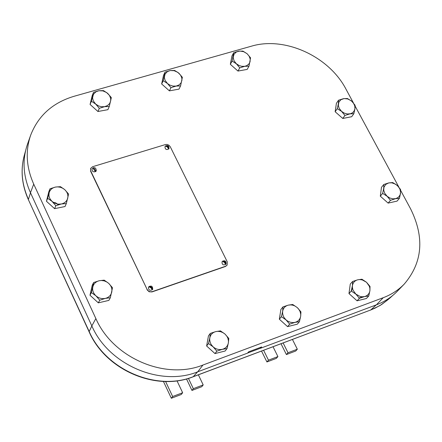<?xml version="1.0" encoding="UTF-8"?>
<svg xmlns="http://www.w3.org/2000/svg" width="442" height="442" viewBox="0 0 442 442"><rect width="100%" height="100%" fill="white"/><g stroke="black" fill="none" stroke-linecap="round" stroke-linejoin="round"><path stroke-width="0.66" d="M260.537 348.197L247.619 353.036M58.245 204.834L55.863 202.928L52.88 202.176M353.401 102.903L345.981 89.151C328.947 56.327 284.781 36.117 251.387 46.195L73.996 96.306C52.653 102.726 38.2 115.721 30.631 135.285L27.454 144.274C22.106 159.976 23.106 176.126 30.465 192.723L91.825 325.909C108.66 364.816 160.308 386.988 197.74 371.805L247.531 353.136L248.614 351.826L261.664 346.937L260.565 348.252L260.145 347.506M260.565 348.252L376.402 304.825C384.54 301.742 391.507 297.223 397.297 291.267L404.27 284.062C422.591 262.554 424.707 237.492 410.618 208.889L400.64 190.403M30.631 135.285C25.244 151.103 26.277 167.385 33.725 184.137L95.87 318.572C112.925 357.86 165.148 380.308 202.939 365.031L383.214 297.709C391.424 294.61 398.441 290.057 404.27 284.062M398.866 187.115L355.13 106.102M286.394 354.561L295.692 351.031L297.328 349.213L288.007 352.749L286.394 354.561L281.018 343.76M261.548 351.075L266.918 361.959L276.327 358.39L277.913 356.578L273.04 346.76M283.129 342.964L288.007 352.749M277.913 356.578L268.482 360.158L263.614 350.302M292.444 339.467L297.328 349.213M266.918 361.959L268.482 360.158M191.955 390.43L201.795 386.689L203.198 384.927L193.331 388.673L191.955 390.43L186.491 378.927M163.429 381.452L171.336 398.259L181.297 394.479L182.64 392.728L177.015 380.822M188.436 378.374L193.331 388.673M182.64 392.728L172.656 396.513L165.595 381.507M198.37 374.822L203.198 384.927M171.336 398.259L172.656 396.513M90.743 170.955L147.131 289.482L148.506 291.096L150.092 291.786L152.153 291.676L225.624 266.233L227.122 265.112L227.26 261.819L170.225 146.683L168.91 145.175L167.004 144.429L165.446 144.551L92.599 166.717L90.654 168.38L90.616 171.236L90.599 168.518M147.131 289.482L90.616 171.236M146.982 289.725L149.12 291.764L152.004 291.919L225.453 266.476L227.033 265.233M168.452 148.727L167.269 146.877L165.496 146.147L166.048 145.617L167.01 145.805L168.303 146.843L168.999 148.197L168.452 148.727M166.048 145.617L168.999 148.197M169.01 148.739L168.96 148.827C166.441 150.197 165.109 149.462 164.965 146.611C167.678 144.716 169.026 145.424 169.01 148.739M225.486 264.167L224.354 262.288L222.541 261.404L223.111 260.852L224.387 261.305L225.608 262.531L226.061 263.609L225.486 264.167M223.111 260.852L226.061 263.609M225.978 264.189L225.923 264.277C223.16 265.543 221.873 264.659 222.066 261.625C224.961 260.012 226.276 260.857 226 264.161L225.923 264.277M95.058 171.214L92.892 168.004L93.643 167.64L95.803 170.855L95.058 171.214M93.643 167.64L95.803 170.855M96.257 170.888L95.765 171.529C93.234 172.341 91.975 171.49 91.991 168.966C94.638 166.866 96.063 167.507 96.257 170.888M152.147 289.477L150.833 287.698L148.926 286.891L149.468 286.261L150.794 286.665L152.131 287.819L152.689 288.847L152.147 289.477M149.468 286.261L152.689 288.847M152.667 289.405L152.589 289.549C149.81 291.051 148.451 290.223 148.495 287.068C151.319 285.245 152.711 286.013 152.683 289.372L152.589 289.549M109.273 106.483L111.334 97.627L107.71 93.389L103.478 90.593L98.804 90.754L93.522 92.367L92.201 95.616L90.08 104.45L91.4 101.224L95.643 104.047L99.295 108.307L97.942 111.506L107.887 109.682L109.273 106.483L104.594 106.677L99.295 108.307M90.08 104.45L97.942 111.506M93.522 92.367L91.4 101.224M103.704 110.45L101.599 110.837M95.29 109.124L92.991 107.058M95.643 104.047L93.279 100.853L92.571 97.842L93.389 94.428L95.848 91.864L98.804 90.754L102.831 90.875L106.627 92.538L109.45 95.422L110.649 98.351L110.721 100.754L109.688 103.478L107.55 105.55L104.594 106.677L101.235 106.704L98.56 105.92L95.643 104.047M353.854 113.688L354.948 108.771L355.075 105.224L351.733 101.185L347.434 98.511L343.467 98.676L338.533 100.218L336.417 103.29L335.141 111.732L337.263 108.688L341.578 111.384L344.937 115.439L342.788 118.467L351.677 116.716L353.854 113.688L349.882 113.887L344.937 115.439M335.141 111.732L342.788 118.467M338.533 100.218L338.373 103.765L337.263 108.688M347.561 117.528L346.191 117.799M340.511 116.461L337.528 113.837M341.578 111.384L339.196 108.34L338.334 105.461L338.826 102.196L340.865 99.743L344.053 98.588L347.743 98.953L351.224 100.759L353.462 103.124L354.766 105.92L354.948 108.771L353.992 111.279L352.484 112.809L350.451 113.754L347.462 113.997L344.357 113.169L341.578 111.384M399.446 198.325L400.529 193.253L400.546 189.441L397.17 185.369L392.739 182.557L388.789 182.9L383.789 184.507L381.468 187.331L380.313 196.193L382.634 193.392L387.076 196.231L390.479 200.325L388.126 203.105L397.065 201.104L399.446 198.325L395.496 198.701L390.479 200.325M380.313 196.193L388.126 203.105M383.789 184.507L383.728 188.314L382.634 193.392M385.684 200.944L382.783 198.381M387.076 196.231L384.628 193.088L383.717 190.088L383.971 187.193L385.75 184.413L388.789 182.9L391.85 182.828L395.535 184.176L398.12 186.32L399.883 189.082L400.574 192.082L400.104 194.905L398.529 197.171L396.065 198.552L393.054 198.861L389.91 198.049L387.076 196.231M368.772 295.969L369.921 290.626L370.015 286.433L366.495 282.256L361.932 279.222L357.766 279.786L352.567 281.499L350.274 284.068L348.97 293.576L351.263 291.029L355.838 294.096L359.385 298.289L357.064 300.814L366.418 298.488L368.772 295.969L364.606 296.565L359.385 298.289M348.97 293.576L357.064 300.814M352.567 281.499L352.429 285.687L351.263 291.029M354.28 298.328L351.744 296.057M355.838 294.096L353.036 290.151L352.396 287.587L352.429 285.687C352.97 282.604 354.749 280.637 357.766 279.786L359.661 279.554L362.28 279.919L366.495 282.256L369.291 286.173L369.849 288.085L369.921 290.626C369.401 293.715 367.628 295.692 364.606 296.565L362.059 296.786L360.075 296.444L355.838 294.096M299.444 321.704L300.676 316.223L300.941 311.875L297.311 307.621L292.731 304.494L288.328 305.124L282.979 306.881L280.902 309.417L279.338 319.212L281.416 316.71L286.013 319.87L289.67 324.146L287.56 326.621L297.3 324.179L299.444 321.704L295.041 322.367L289.67 324.146M279.338 319.212L287.56 326.621M282.979 306.881L282.665 311.223L281.416 316.71M284.571 323.925L282.355 321.931M286.013 319.87L284.156 317.699L283.195 315.826L282.587 313.185L282.665 311.223C283.294 308.046 285.178 306.013 288.328 305.124L290.963 304.892L292.996 305.24L294.963 306.008L297.311 307.621L298.753 309.201L300.118 311.638L300.737 314.268L300.676 316.223C300.068 319.406 298.19 321.456 295.041 322.367L293.068 322.621L290.35 322.268L287.748 321.152L286.013 319.87M227.039 348.578L228.354 342.959L228.812 338.45L225.061 334.113L220.464 330.881L215.806 331.583L210.304 333.395L208.458 335.881L206.624 345.987L208.464 343.528L213.072 346.793L216.851 351.147L214.978 353.578L225.127 351.009L227.039 348.578L222.376 349.318L216.851 351.147M206.624 345.987L214.978 353.578M210.304 333.395L209.795 337.903L208.464 343.528M211.724 350.622L209.928 348.987M213.072 346.793L211.199 344.567L210.248 342.638L209.674 339.92L209.795 337.903C210.519 334.622 212.525 332.517 215.806 331.583L217.845 331.318L220.646 331.677L223.298 332.809L225.061 334.113L226.928 336.323L227.879 338.235L228.464 340.942L228.354 342.959C227.652 346.241 225.663 348.362 222.376 349.318C219 350.042 215.895 349.202 213.072 346.793M66.317 203.569L68.598 194.049L64.814 189.695L60.466 186.679L55.521 187.054L50.012 188.773L48.802 191.784L46.454 201.276L47.659 198.298L52.018 201.348L55.836 205.723L54.598 208.674L65.04 206.524L66.317 203.569L61.361 203.989L55.836 205.723M46.454 201.276L54.598 208.674M50.012 188.773L47.659 198.298M60.145 207.53L59.024 207.762M51.515 205.873L49.769 204.287M52.018 201.348L50.217 199.193L49.338 197.347L48.924 195.414L49.106 192.861C50.001 189.784 52.139 187.85 55.521 187.054L57.609 186.861L60.438 187.275L63.084 188.419L64.814 189.695L66.609 191.834L67.488 193.668L67.952 196.242L67.742 198.143C66.875 201.22 64.747 203.171 61.361 203.989L58.554 204.16L56.421 203.779L54.394 202.983L52.018 201.348M110.329 297.753L112.506 287.725L108.666 283.333L104.185 280.14L99.235 280.731L93.638 282.532L92.234 285.234L89.986 295.239L91.389 292.565L95.886 295.792L99.754 300.206L98.323 302.847L108.859 300.4L110.329 297.753L105.373 298.389L99.754 300.206M89.986 295.239L98.323 302.847M93.638 282.532L91.389 292.565M94.964 299.781L93.494 298.444M95.886 295.792C93.234 293.212 92.212 290.261 92.826 286.941C93.687 283.698 95.82 281.631 99.235 280.731L101.345 280.493L104.207 280.874L106.903 282.024L108.666 283.333C111.307 285.891 112.334 288.825 111.749 292.14C110.914 295.383 108.787 297.466 105.373 298.389C101.87 299.074 98.71 298.206 95.886 295.792M180.574 85.925L182.369 77.317L178.855 73.157L174.634 70.438L170.203 70.554L165.059 72.129L163.507 75.378L161.656 83.963L163.208 80.737L167.446 83.477L170.982 87.654L169.402 90.864L178.966 89.129L180.574 85.925L176.143 86.074L170.982 87.654M161.656 83.963L169.402 90.864M165.059 72.129L163.208 80.737M174.933 89.864L172.844 90.24M166.938 88.671L164.352 86.367M167.446 83.477L165.087 80.361L164.341 77.427L165.059 74.107L167.374 71.626L170.203 70.554L174.093 70.687L177.794 72.322L180.585 75.14L181.806 77.996L181.927 80.334L180.988 82.98L178.971 84.986L176.143 86.074L172.894 86.085L169.684 85.013L167.446 83.477M248.99 66.195L250.542 57.825L247.128 53.736L242.918 51.095L238.713 51.173L233.708 52.703L231.94 55.957L230.337 64.311L232.1 61.079L236.326 63.742L239.763 67.847L237.967 71.057L247.172 69.411L248.99 66.195L244.785 66.306L239.763 67.847M230.337 64.311L237.967 71.057M233.708 52.703L232.1 61.079M243.282 70.107L241.21 70.477M235.669 69.024L232.84 66.521M236.326 63.742L233.984 60.698L233.183 57.272L234.083 54.134L236.492 51.918L239.934 51.051L243.73 51.697L247.128 53.736L249.172 56.211L250.194 59.035L250.05 61.819L249.1 63.764L247.006 65.549L244.785 66.306L241.647 66.3L239.128 65.538L236.326 63.742M30.498 192.795L28.426 199.353C21.873 184.657 20.454 170.153 24.166 155.849L24.387 155.059M91.853 325.964L89.179 331.517L28.421 199.756C21.829 184.983 20.415 170.347 24.166 155.849L25.531 150.932M197.618 371.849L193.16 376.783L370.744 309.964L193.369 376.628C156.501 391.612 105.71 369.827 89.179 331.517L89.157 331.903M370.418 310.157L380.142 305.466L388.606 299.217L381.545 304.577L374.96 308.19L370.744 309.964L376.252 304.886M389.126 298.742L392.756 295.455M28.454 199.828L89.129 331.848C105.66 370.109 156.148 391.783 193.16 376.783M376.402 304.825L383.214 297.709M197.74 371.805L202.939 365.031M91.825 325.909L95.87 318.572M30.465 192.723L33.725 184.137M351.528 291.168L352.384 287.482M362.722 296.803L359.197 298.007M90.654 168.38L90.533 168.656"/></g></svg>
